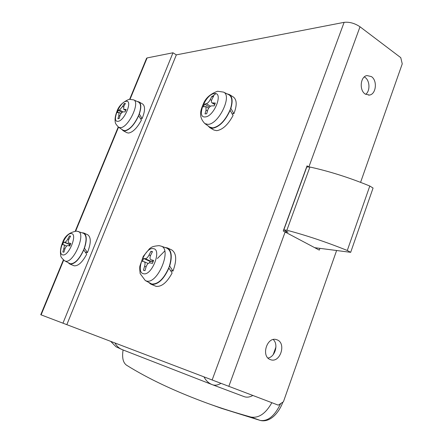 <?xml version="1.0" encoding="UTF-8"?>
<svg xmlns="http://www.w3.org/2000/svg" width="443" height="443" viewBox="0 0 443 443"><rect width="100%" height="100%" fill="white"/><g stroke="black" fill="none" stroke-linecap="round" stroke-linejoin="round"><path stroke-width="0.66" d="M275.928 347.03L273.215 354.621M252.803 395.483C249.697 397.216 246.817 397.604 244.165 396.646L212.474 384.74M220.564 408.014L260.279 420.44L250.799 417.024C235.333 412.715 221.018 408.191 207.861 403.451C175.395 391.557 148.267 378.787 126.477 365.154C123.032 362.623 121.903 357.562 123.088 349.97M250.799 417.024C258.651 418.425 265.667 413.651 271.847 402.704M282.883 402.133C278.619 413.524 269.87 422.611 260.528 420.518L260.279 420.44C267.954 421.526 274.754 415.899 280.679 403.567M371.444 76.611L366.998 75.559C360.364 76.445 359.029 90.228 365.209 94.038L369.412 95.068C376.118 94.353 377.63 80.582 371.444 76.611M365.702 94.353C370.331 90.881 369.916 80.543 364.999 77.342L364.318 76.916M277.229 339.892L276.299 339.576C266.963 336.553 260.888 356.272 270.197 359.55L270.795 359.766C280.192 363.094 286.527 343.369 277.229 339.892M319.912 248.357L319.292 250.107L283.238 231.013L307.032 165.876L309.076 167.005M336.614 250.511L283.415 401.784L278.265 405.14L40.756 314.735L63.371 259.925M360.58 182.35L402.25 63.858L400.76 57.651L360.009 26.779C354.727 23.252 349.427 21.773 344.117 22.344L176.336 54.877L66.832 324.664M267.982 358.044C275.109 357.025 278.702 344.266 273.226 339.543M176.336 54.877L172.98 52.778L62.95 323.191M172.98 52.778L147.104 57.928L130.081 99.193M146.555 58.321L147.104 57.928M204.843 123.575L207.845 124.35C218.532 124.61 232.619 95.527 223.494 92.105L217.591 91.252C210.298 93.888 205.519 98.158 203.265 104.072C201.166 109.271 197.733 116.116 204.843 123.575L209.666 127.075L212.784 127.894C219.518 126.515 225.249 120.596 229.978 110.13L230.604 108.38C232.68 101.309 232.104 96.757 228.865 94.73L228.743 94.675M212.014 102.887L215.32 103.047L214.218 105.86L211.676 105.86C210.032 106.165 208.725 107.533 207.767 109.975L206.693 113.762L205.004 113.901L206.078 110.119L205.873 106.564L203.448 106.863L204.533 104.105L206.349 103.695C207.745 103.258 209.035 101.89 210.22 99.597L211.948 96.242L212.79 96.142L213.653 96.059L211.92 99.42C211.195 101.126 211.228 102.283 212.014 102.887L214.722 104.526M229.413 94.558C232.442 96.801 232.918 101.403 230.847 108.358L233.876 113.701C237.088 105.395 236.944 99.852 233.45 97.061L229.413 94.558L227.087 93.861M208.088 125.928L209.777 127.639L213.864 130.026L216.738 130.668C222.691 129.699 228.134 124.633 233.073 115.462L229.978 110.13M209.777 127.639L212.634 128.271C219.518 126.87 225.382 120.812 230.222 110.108M233.876 113.701L232.232 113.823M211.948 96.242L213.149 96.973M204.533 104.105L209.489 107.079M145.293 280.557L146.439 280.995C157.536 284.672 172.382 249.049 161.075 246.12L159.098 245.638C151.855 246.286 151.661 247.266 149.524 248.689L143.294 256.331L139.916 266.016C139.611 267.101 139.695 269.637 140.165 273.636L145.293 280.557L151.816 284.013C158.123 284.317 163.766 278.94 168.755 267.877L169.436 265.977C172.139 256.442 171.269 250.5 166.828 248.141L166.695 248.097M150.913 259.77L153.599 260.423L152.414 263.441L150.005 262.871C148.449 262.799 147.17 264.045 146.162 266.603L145.011 270.629L143.443 270.291L144.595 266.282C145.293 263.89 145.182 262.378 144.268 261.741L142.441 261.448L143.61 258.485L145.238 258.706C146.528 258.657 147.796 257.416 149.042 254.98L150.908 251.325L152.492 251.602L150.62 255.268C149.701 257.538 149.8 259.039 150.913 259.77L153.405 260.899M167.404 247.919C171.618 250.583 172.371 256.619 169.658 266.021L172.969 271.127C176.945 260.334 176.552 253.285 171.784 249.974L167.404 247.919L164.829 247.443M164.707 251.043L157.409 258.502M148.782 282.518L150.83 284.14L156.124 286.361C161.689 286.903 167.022 282.446 172.122 272.988L168.755 267.877M150.83 284.14L151.661 284.417C158.101 284.733 163.877 279.234 168.977 267.921M172.969 271.127L170.71 270.656M150.908 251.325L152.292 251.962M153.123 261.591L150.05 261.403L149.479 262.843M143.61 258.485L150.05 261.403M64.75 260.872L70.276 263.757C74.867 263.829 79.33 259.172 83.661 249.791L84.275 248.185C86.883 240.012 86.59 235.028 83.395 233.239L76.656 231.102C69.13 232.342 64.351 236.412 62.319 243.312C60.569 247.471 60.054 251.613 60.769 255.744C60.669 256.779 61.992 258.49 64.75 260.872L65.409 261.115C73.355 263.862 86.424 233.383 78.184 231.462M68.87 242.986L70.825 243.467L69.772 246.02L67.978 245.588C66.827 245.566 65.813 246.64 64.938 248.816L63.919 252.233L62.801 251.989L63.82 248.584C64.462 246.524 64.468 245.256 63.836 244.78L62.629 244.608L63.67 242.094L64.767 242.221C65.686 242.144 66.694 241.07 67.785 238.999L69.451 235.903L70.587 236.102L68.914 239.209C68.061 241.164 68.05 242.426 68.87 242.986L70.686 243.783M83.777 232.996C86.839 235.011 87.061 240.084 84.436 248.218L87.448 252.599C91.097 243.262 91.197 237.326 87.758 234.796L83.777 232.996L81.966 232.752M68.266 262.782L69.656 263.945L74.18 265.817C78.223 266.105 82.404 262.228 86.712 254.177L83.661 249.791M69.656 263.945L70.138 264.1C74.828 264.172 79.391 259.415 83.816 249.824M87.448 252.599L85.405 252.183M69.451 235.903L70.443 236.346M63.67 242.094L70.26 244.796M69.496 244.652L69.008 245.832M118.619 127.23L123.082 130.231L124.932 130.679C129.888 129.528 134.428 124.477 138.565 115.529L139.141 114.034C141.234 107.627 141.029 103.64 138.532 102.078L133.631 99.863L129.107 99.298C122.545 102.134 118.442 106.326 116.786 111.88C115.208 115.966 114.709 119.427 115.296 122.274C115.141 123.088 116.249 124.738 118.619 127.23L120.402 127.656C128.326 127.905 140.581 102.106 133.631 99.863M123.724 109.366L126.094 109.476L125.103 111.88L123.193 111.869C121.963 112.112 120.933 113.275 120.097 115.363L119.134 118.608L117.91 118.713L118.868 115.479L118.896 112.372L117.29 112.644L118.27 110.279L119.527 109.947L122.6 106.458L124.167 103.579L125.402 103.441L123.835 106.326L123.724 109.366L125.674 110.457M138.903 101.868C141.273 103.607 141.411 107.655 139.312 114.017L142.114 118.569C145.16 111.027 145.326 106.165 142.618 103.994L138.903 101.868L137.23 101.491M121.903 129.439L123.104 130.657L126.859 132.695L128.564 133.05C132.933 132.236 137.214 127.911 141.411 120.081L138.565 115.529M123.104 130.657L124.799 131.006C129.86 129.827 134.511 124.666 138.742 115.518M142.114 118.569L140.625 118.691M124.167 103.579L125.031 104.072M118.27 110.279L122.052 112.384M314.74 247.687L350.679 252.327L373.067 188.048L369.794 186.032C349.499 177.682 329.537 171.347 309.912 167.017L306.789 166.983L283.808 229.895L288.022 232.138L284.794 231.778M309.912 167.017L286.87 230.222L283.808 229.895M369.794 186.032L347.29 250.478C326.629 242.171 306.49 235.421 286.87 230.222M350.679 252.327L347.29 250.478M114.958 343.009C116.703 346.182 119.156 348.403 122.307 349.665L122.467 349.726M204.046 376.96C205.962 380.664 208.659 383.212 212.142 384.618L244.165 396.646M220.907 383.383C217.812 385.2 214.977 385.643 212.391 384.712L122.307 349.665L116.011 346.775L110.75 341.403M344.117 22.344L212.125 380.039M360.009 26.779L308.893 166.895M285.148 231.966L228.815 386.385M118.536 127.174L75.692 231.03M63.67 260.174L41.11 314.868M205.153 116.924C214.119 116.814 223.859 91.878 214.329 93.595C205.452 94.093 195.961 118.076 205.153 116.924M215.78 93.694L212.778 96.142M212.773 103.064L214.816 104.299M210.22 99.597L211.555 100.411M206.349 103.695L210.552 106.22M206.078 110.119L207.462 110.949M143.488 273.713C151.744 276.244 162.227 249.42 153.344 248.65C145.149 246.629 134.965 272.362 143.488 273.713M151.185 259.858L153.416 260.872M149.042 254.98L150.465 255.628M145.238 258.706L152.049 261.796M144.595 266.282L146.057 266.935M62.707 254.875C68.565 256.752 77.896 234.076 71.489 233.622C65.642 232.104 56.56 253.994 62.707 254.875M69.03 243.041L70.692 243.772M67.785 238.999L68.798 239.447M64.767 242.221L70.321 244.658M63.82 248.584L64.866 249.038M117.904 121.31C124.35 121.271 133.116 99.963 126.166 101.314C119.754 101.635 111.199 122.246 117.904 121.31M124.184 109.471L125.723 110.329M122.6 106.458L123.547 106.99M119.527 109.947L123.004 111.885M118.868 115.479L119.876 116.033M221.65 408.402L207.861 403.451M260.528 420.518L221.362 408.302M368.565 95.14L369.412 95.068M146.605 58.205L129.683 99.221M118.237 126.958L75.293 231.036M223.494 92.105L228.865 94.73M205.873 106.564L208.609 108.203M161.075 246.12L166.828 248.141M144.268 261.741L148.15 263.491M63.836 244.78L66.71 246.037M118.896 112.372L121.011 113.546"/></g></svg>
